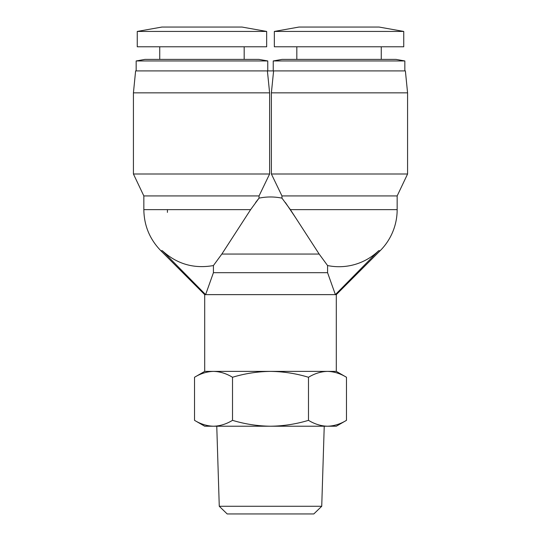 <?xml version="1.0" encoding="UTF-8"?>
<svg xmlns="http://www.w3.org/2000/svg" width="541" height="541" viewBox="0 0 541 541"><rect width="100%" height="100%" fill="white"/><g stroke="black" fill="none" stroke-linecap="round" stroke-linejoin="round"><path stroke-width="0.81" d="M161.935 27.05L241.989 27.05L266.659 31.439L137.258 31.439L161.935 27.05M137.258 31.439L137.258 46.79L266.659 46.79L266.659 31.439M219.267 506.275L227.186 513.95L313.814 513.95L321.733 506.275L219.267 506.275L216.765 426.22M167.419 209.638L167.419 212.376M274.341 46.79L403.742 46.79L403.742 31.439L274.341 31.439L274.341 46.79M274.341 31.439L299.011 27.05L379.065 27.05L403.742 31.439M381.256 59.402L381.256 46.79M296.82 59.402L296.82 46.79M244.18 59.402L244.18 46.79M159.744 59.402L159.744 46.79M396.066 59.402L282.017 59.402L273.239 60.95L404.837 60.95L396.066 59.402M144.934 59.402L258.983 59.402L267.761 60.95L136.163 60.95L144.934 59.402M162.543 250.916L162.327 250.713C176.893 264.055 193.928 268.999 213.425 265.55L213.425 272.691L205.621 294.629L335.379 294.629L378.673 250.713L380.161 250.713L336.299 294.629L335.379 294.629L336.299 294.629L336.299 371.39L204.701 371.39L204.701 294.629L160.839 250.713L162.327 250.713L205.621 294.629L204.701 294.629M404.837 70.912L404.837 60.95M273.239 70.912L273.239 60.95M267.761 70.912L267.761 60.95M136.163 70.912L136.163 60.95M245.289 217.861L250.618 209.638L143.838 209.638L143.838 195.93L133.424 173.999L133.424 92.849L269.614 92.849L267.396 70.912L135.615 70.912L133.424 92.849M255.595 202.53L259.038 198.134L250.618 209.638L221.844 254.054L213.425 265.55M143.838 195.93L259.038 195.93L259.038 198.134C266.652 196.586 274.294 196.586 281.962 198.134L281.962 195.93L271.386 173.999L271.386 92.849L273.604 70.912L405.385 70.912L407.576 92.849L271.386 92.849L271.386 173.999L407.576 173.999L407.576 92.849M232.515 420.343C244.897 424.097 257.563 426.051 270.5 426.22C283.437 426.051 296.103 424.097 308.485 420.343C314.679 424.097 321.009 426.051 327.481 426.22C333.953 426.051 340.282 424.097 346.477 420.343L336.299 426.22L204.701 426.22L194.523 420.343C200.718 424.097 207.047 426.051 213.519 426.22C219.991 426.051 226.321 424.097 232.515 420.343L232.515 377.266C226.321 373.513 219.991 371.559 213.519 371.39C207.047 371.559 200.718 373.513 194.523 377.266L194.523 420.343M308.485 420.343L308.485 377.266C296.103 373.513 283.437 371.559 270.5 371.39C257.563 371.559 244.897 373.513 232.515 377.266M346.477 420.343L346.477 377.266C340.282 373.513 333.953 371.559 327.481 371.39C321.009 371.559 314.679 373.513 308.485 377.266M335.379 294.629L327.575 272.691L327.575 265.55A57.076 57.076 0 0 0 378.673 250.713M213.425 272.691L327.575 272.691M160.9 250.713L160.839 250.713C149.735 239.25 144.068 225.563 143.838 209.638M221.844 254.054L319.156 254.054L327.575 265.55M133.424 173.999L269.614 173.999L259.038 195.93M269.614 92.849L269.614 173.999M273.604 70.912L267.396 70.912M285.405 202.53L295.711 217.861M319.156 254.054L290.382 209.638L281.962 198.134M281.962 195.93L397.162 195.93L407.576 173.999M290.382 209.638L397.162 209.638L397.162 195.93M321.733 506.275L324.235 426.22M336.299 371.39L346.477 377.266M204.701 371.39L194.523 377.266M380.161 250.713A58.124 58.124 0 0 0 397.162 209.638"/></g></svg>
